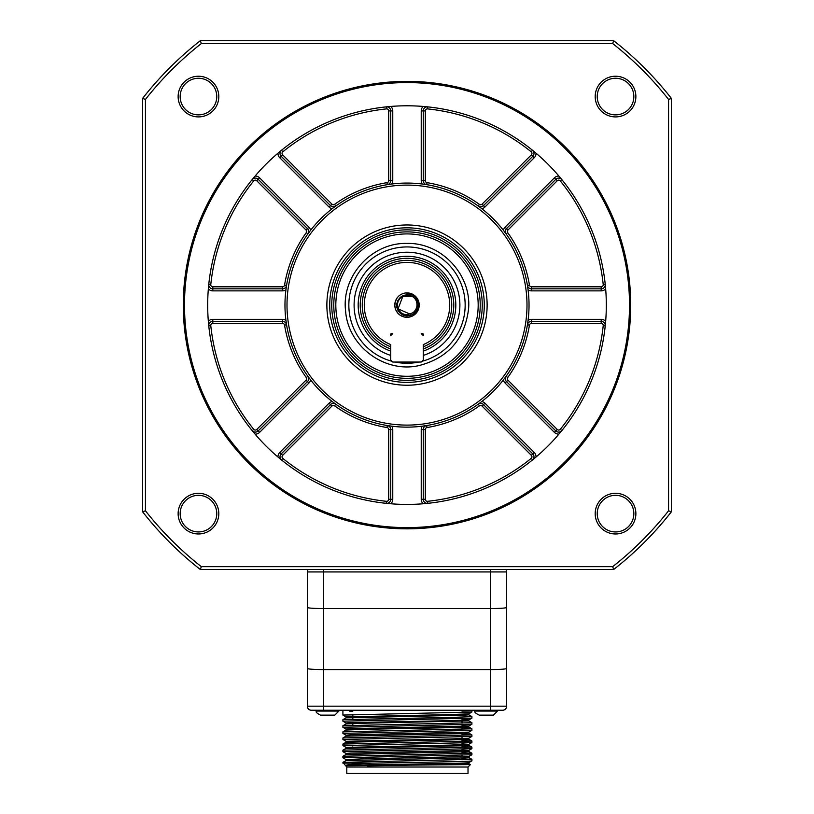 <?xml version="1.0" encoding="UTF-8"?>
<svg xmlns="http://www.w3.org/2000/svg" width="814" height="814" viewBox="0 0 814 814"><rect width="100%" height="100%" fill="white"/><g stroke="black" fill="none" stroke-linecap="round" stroke-linejoin="round"><path stroke-width="1.22" d="M423.27 334.391A0.814 0.814 0 0 0 422.456 333.577L421.235 333.577L423.27 335.612L423.27 334.391L422.049 334.391M613.664 569.505L200.336 569.505A335.592 335.592 0 0 1 142.592 511.772L142.592 98.433A335.592 335.592 0 0 1 200.336 40.7L613.664 40.7A335.592 335.592 0 0 1 671.408 98.433L671.408 511.772A335.592 335.592 0 0 1 613.664 569.505L612.677 566.656A332.743 332.743 0 0 0 668.559 510.785L668.559 99.42A332.743 332.743 0 0 0 612.677 43.549L201.323 43.549A332.743 332.743 0 0 0 145.441 99.42L145.441 510.785A332.743 332.743 0 0 0 201.323 566.656L612.677 566.656M284.554 325.112A2.035 2.035 0 0 0 282.55 323.412L212.81 323.412A2.035 2.035 0 0 0 210.785 325.651A197.283 197.283 0 0 0 253.724 429.314A2.035 2.035 0 0 0 256.746 429.477L306.054 380.158A2.035 2.035 0 0 0 306.268 377.533A124.064 124.064 0 0 1 284.554 325.112L286.569 324.786L285.928 320.36A122.029 122.029 0 0 1 285.928 289.845L286.569 285.419A4.07 4.07 0 0 1 282.55 288.828L282.55 290.863L212.81 290.863A6.105 6.105 0 0 1 208.343 288.919M306.268 232.672A2.035 2.035 0 0 0 306.054 230.047L256.746 180.739A2.035 2.035 0 0 0 253.724 180.891A197.283 197.283 0 0 0 210.785 284.554A2.035 2.035 0 0 0 212.81 286.803L282.55 286.803A2.035 2.035 0 0 0 284.554 285.093A124.064 124.064 0 0 1 306.268 232.672L307.936 233.842M256.746 180.739L258.18 179.294A4.07 4.07 0 0 0 252.147 179.609A4.07 4.07 0 0 1 258.18 179.294L307.499 228.612A4.07 4.07 0 0 1 307.926 233.862L310.602 230.281A122.029 122.029 0 0 1 332.173 208.699L335.755 206.023A4.07 4.07 0 0 1 330.504 205.596L329.07 207.041L279.751 157.723A6.105 6.105 0 0 1 277.971 153.185L279.07 152.259M386.986 182.662A2.035 2.035 0 0 0 388.695 180.657L388.695 110.918A2.035 2.035 0 0 0 386.447 108.893A197.283 197.283 0 0 0 282.784 151.831A2.035 2.035 0 0 0 282.631 154.843L331.949 204.161A2.035 2.035 0 0 0 334.574 204.375A124.064 124.064 0 0 1 386.986 182.662L387.322 184.666L391.748 184.025A122.029 122.029 0 0 1 422.252 184.025L426.678 184.666A4.07 4.07 0 0 1 423.27 180.657L425.305 180.657A2.035 2.035 0 0 0 427.014 182.662A124.064 124.064 0 0 1 479.426 204.375A2.035 2.035 0 0 0 482.051 204.161L531.369 154.843A2.035 2.035 0 0 0 531.216 151.831A197.283 197.283 0 0 0 427.554 108.893A2.035 2.035 0 0 0 425.305 110.918L425.305 180.657M479.426 204.375L478.245 206.023L480.575 207.743M534.93 152.259L536.029 153.185A6.105 6.105 0 0 1 534.249 157.723L484.93 207.041A6.105 6.105 0 0 1 481.827 208.699A122.029 122.029 0 0 0 422.252 184.025A122.029 122.029 0 0 1 503.398 230.281L506.074 233.862A4.07 4.07 0 0 1 506.501 228.612L505.067 227.167L554.375 177.859A6.105 6.105 0 0 1 558.923 176.078M529.446 285.093A2.035 2.035 0 0 0 531.45 286.803L601.19 286.803A2.035 2.035 0 0 0 603.215 284.554A197.283 197.283 0 0 0 560.276 180.891A2.035 2.035 0 0 0 557.254 180.739L507.946 230.047A2.035 2.035 0 0 0 507.733 232.672A124.064 124.064 0 0 1 529.446 285.093L527.431 285.419L528.072 289.845A122.029 122.029 0 0 1 528.072 320.36L527.431 324.786L529.446 325.112A124.064 124.064 0 0 1 507.733 377.533A2.035 2.035 0 0 0 507.946 380.158L557.254 429.477A2.035 2.035 0 0 0 560.276 429.314A197.283 197.283 0 0 0 603.215 325.651A2.035 2.035 0 0 0 601.19 323.412L531.45 323.412A2.035 2.035 0 0 0 529.446 325.112M558.923 434.127A6.105 6.105 0 0 1 554.375 432.346L505.067 383.038L506.501 381.593A4.07 4.07 0 0 1 506.074 376.343L503.398 379.924A122.029 122.029 0 0 1 481.827 401.506L478.245 404.182A4.07 4.07 0 0 1 483.496 404.609L532.804 453.917A4.07 4.07 0 0 1 532.488 459.961A4.07 4.07 0 0 0 532.804 453.917L531.369 455.362L482.051 406.044A2.035 2.035 0 0 0 479.426 405.83A124.064 124.064 0 0 1 427.014 427.543A2.035 2.035 0 0 0 425.305 429.548L425.305 499.297A2.035 2.035 0 0 0 427.554 501.312A197.283 197.283 0 0 0 531.216 458.374A2.035 2.035 0 0 0 531.369 455.362M427.014 427.543L426.678 425.539L422.252 426.18A122.029 122.029 0 0 1 391.748 426.18L387.322 425.539A4.07 4.07 0 0 1 390.73 429.548L390.73 499.297A4.07 4.07 0 0 1 386.233 503.337A4.07 4.07 0 0 0 390.73 499.297L388.695 499.297L388.695 429.548A2.035 2.035 0 0 0 386.986 427.543A124.064 124.064 0 0 1 334.574 405.83A2.035 2.035 0 0 0 331.949 406.044L282.631 455.362A2.035 2.035 0 0 0 282.784 458.374A197.283 197.283 0 0 0 386.447 501.312A2.035 2.035 0 0 0 388.695 499.297M334.574 405.83L335.755 404.182L333.425 402.462M277.971 457.02A6.105 6.105 0 0 1 279.751 452.482L329.07 403.164A6.105 6.105 0 0 1 332.173 401.506A122.029 122.029 0 0 0 391.748 426.18A122.029 122.029 0 0 1 310.602 379.924L307.926 376.343A4.07 4.07 0 0 1 307.499 381.593L258.18 430.911A4.07 4.07 0 0 1 252.147 430.596A4.07 4.07 0 0 0 258.18 430.911L256.746 429.477M286.569 324.786A4.07 4.07 0 0 0 282.55 321.377L212.81 321.377A4.07 4.07 0 0 0 208.76 325.865L208.73 325.519M335.755 404.182A4.07 4.07 0 0 0 330.504 404.609L281.196 453.917A4.07 4.07 0 0 0 281.512 459.961L281.237 459.737M426.678 425.539A122.029 122.029 0 0 0 478.245 404.182A122.029 122.029 0 0 1 426.678 425.539A4.07 4.07 0 0 0 423.27 429.548L423.27 499.297A4.07 4.07 0 0 0 427.767 503.337L427.411 503.378M605.25 325.692L605.24 325.865A4.07 4.07 0 0 0 601.19 321.377L531.45 321.377A4.07 4.07 0 0 0 527.431 324.786M527.431 285.419A122.029 122.029 0 0 0 506.074 233.862A122.029 122.029 0 0 1 527.431 285.419A4.07 4.07 0 0 0 531.45 288.828L601.19 288.828A4.07 4.07 0 0 0 605.24 284.34L605.27 284.686M478.245 206.023A4.07 4.07 0 0 0 483.496 205.596L532.804 156.288A4.07 4.07 0 0 0 532.488 150.244L531.216 151.831M387.322 184.666A4.07 4.07 0 0 0 390.73 180.657L390.73 110.918A4.07 4.07 0 0 0 386.233 106.868L386.589 106.827M184.493 305.108A222.507 222.507 0 0 0 518.253 497.802A222.507 222.507 0 0 0 518.253 112.403A222.507 222.507 0 0 0 184.493 305.108M606.318 305.108A199.318 199.318 0 0 1 390.812 503.764A199.318 199.318 0 0 1 207.977 294.302A199.318 199.318 0 0 1 412.403 105.861A199.318 199.318 0 0 1 606.318 305.108M216.768 513.634A18.305 18.305 0 0 0 189.316 497.781A18.305 18.305 0 0 0 189.316 529.487A18.305 18.305 0 0 0 216.768 513.634M216.768 96.571A18.305 18.305 0 0 0 189.316 80.718A18.305 18.305 0 0 0 189.316 112.424A18.305 18.305 0 0 0 216.768 96.571M597.232 513.634A18.305 18.305 0 0 0 615.537 531.939A18.305 18.305 0 0 0 633.841 513.634A18.305 18.305 0 0 0 615.537 495.329A18.305 18.305 0 0 0 597.232 513.634M633.841 96.571A18.305 18.305 0 0 0 606.379 80.718A18.305 18.305 0 0 0 606.379 112.424A18.305 18.305 0 0 0 633.841 96.571M183.272 305.108A223.728 223.728 0 0 1 518.864 111.355A223.728 223.728 0 0 1 518.864 498.86A223.728 223.728 0 0 1 183.272 305.108M142.592 98.433L145.441 99.42M200.336 40.7L201.323 43.549M613.664 40.7L612.677 43.549M671.408 98.433L668.559 99.42M671.408 511.772L668.559 510.785M142.592 511.772L145.441 510.785M200.336 569.505L201.323 566.656M635.876 96.571A20.34 20.34 0 0 1 605.362 114.184A20.34 20.34 0 0 1 605.362 78.958A20.34 20.34 0 0 1 635.876 96.571M635.876 513.634A20.34 20.34 0 0 1 605.362 531.247A20.34 20.34 0 0 1 605.362 496.021A20.34 20.34 0 0 1 635.876 513.634M218.803 96.571A20.34 20.34 0 0 1 188.299 114.184A20.34 20.34 0 0 1 188.299 78.958A20.34 20.34 0 0 1 218.803 96.571M218.803 513.634A20.34 20.34 0 0 1 188.299 531.247A20.34 20.34 0 0 1 188.299 496.021A20.34 20.34 0 0 1 218.803 513.634M252.259 430.728L253.724 429.314M532.631 459.849L531.216 458.374M507.946 380.158L506.501 381.593L555.82 430.911A4.07 4.07 0 0 0 561.853 430.596L561.629 430.871M422.252 184.025A6.105 6.105 0 0 1 421.235 180.657L421.235 110.918A6.105 6.105 0 0 1 423.188 106.441L424.613 106.563M253.724 180.891L252.147 179.609L255.077 176.078A6.105 6.105 0 0 1 259.625 177.859L308.933 227.167A6.105 6.105 0 0 1 310.602 230.281A122.029 122.029 0 0 0 285.928 289.845A122.029 122.029 0 0 1 310.602 230.281M208.75 284.513L208.76 284.34A4.07 4.07 0 0 0 212.81 288.828L282.55 288.828L282.55 286.803M557.254 180.739L555.82 179.294A4.07 4.07 0 0 1 561.853 179.609A4.07 4.07 0 0 0 555.82 179.294L506.501 228.612L507.946 230.047M421.235 110.918L423.27 110.918A4.07 4.07 0 0 1 427.767 106.868A4.07 4.07 0 0 0 423.27 110.918L423.27 180.657L421.235 180.657M282.631 154.843L281.196 156.288A4.07 4.07 0 0 1 281.512 150.244A4.07 4.07 0 0 0 281.196 156.288L330.504 205.596L331.949 204.161M407 385.236A80.128 80.128 0 0 1 326.872 305.108A80.128 80.128 0 0 1 407 224.969A80.128 80.128 0 0 1 487.128 305.108A80.128 80.128 0 0 1 407 385.236M255.077 434.127A6.105 6.105 0 0 0 259.625 432.346L308.933 383.038A6.105 6.105 0 0 0 310.602 379.924A122.029 122.029 0 0 1 285.928 320.36A6.105 6.105 0 0 0 282.55 319.342L282.55 323.412M481.827 401.506A122.029 122.029 0 0 1 422.252 426.18A122.029 122.029 0 0 0 481.827 401.506A6.105 6.105 0 0 1 484.93 403.164L534.249 452.482A6.105 6.105 0 0 1 536.029 457.02M528.072 320.36A122.029 122.029 0 0 1 503.398 379.924A122.029 122.029 0 0 0 528.072 320.36A6.105 6.105 0 0 1 531.45 319.342L601.19 319.342A6.105 6.105 0 0 1 605.657 321.286M503.398 230.281A122.029 122.029 0 0 1 528.072 289.845A122.029 122.029 0 0 0 503.398 230.281A6.105 6.105 0 0 1 505.067 227.167M332.173 208.699A122.029 122.029 0 0 1 391.748 184.025A122.029 122.029 0 0 0 332.173 208.699A6.105 6.105 0 0 1 329.07 207.041M407 378.327A73.219 73.219 0 0 1 343.589 268.498A73.219 73.219 0 0 1 470.411 268.498A73.219 73.219 0 0 1 407 378.327M407 380.352A75.254 75.254 0 0 0 472.171 267.48A75.254 75.254 0 0 0 341.829 267.48A75.254 75.254 0 0 0 407 380.352M407 382.387A77.289 77.289 0 0 1 340.069 266.463A77.289 77.289 0 0 1 473.931 266.463A77.289 77.289 0 0 1 407 382.387M407 233.913A71.184 71.184 0 0 0 335.816 305.108A71.184 71.184 0 0 0 407 376.292A71.184 71.184 0 0 0 478.184 305.108A71.184 71.184 0 0 0 407 233.913M307.743 569.505L307.743 571.947M506.257 569.505L506.257 571.947M400.407 315.374L404.182 316.972L408.272 317.236L412.23 316.127L415.588 313.777L417.979 310.439L419.118 306.502L418.905 302.401M397.069 298.005L395.278 301.699L394.81 305.769L395.726 309.778L397.914 313.248M410.266 314.214L398.066 308.842L402.808 296.377L412.444 296.652L405.85 295.482L402.818 296.377L400.122 298.28L398.26 300.936L397.364 304.049L397.578 307.346L398.809 310.266L401.037 312.739L403.825 314.255L407.092 314.794L412.993 312.718C416.87 309.432 417.918 305.392 416.127 300.62A10.165 10.165 0 0 0 399.674 298.046L397.68 300.814L396.693 304.1L396.845 307.57L398.127 310.795L400.447 313.482L403.51 315.252L407.051 315.934L410.622 315.405L413.858 313.716L416.392 311.019L417.908 307.651L418.233 303.897L417.307 300.254L415.201 297.069L412.149 294.739L407 293.396L407 294.79L407 293.396M407.407 294.943L412.444 296.652M407 294.79L409.707 295.299M392.765 333.577L391.544 333.577A0.814 0.814 0 0 0 390.73 334.391L390.73 335.612L392.765 333.577M407 317.307A12.2 12.2 0 0 1 396.428 299.003A12.2 12.2 0 0 1 417.572 299.003A12.2 12.2 0 0 1 407 317.307M423.27 360.022L423.27 344.597A42.715 42.715 0 0 0 440.903 279.121A42.715 42.715 0 0 0 373.097 279.121A42.715 42.715 0 0 0 390.73 344.597L390.73 360.022L392.765 362.047L421.235 362.047L423.27 360.022M390.73 346.795L390.028 346.51L390.73 346.042L390.028 346.51A44.75 44.75 0 0 1 371.469 277.91A44.75 44.75 0 0 1 442.531 277.91A44.75 44.75 0 0 1 423.972 346.51L423.27 346.795M423.27 346.042L423.972 346.51M423.27 348.962A46.774 46.774 0 0 0 444.464 277.096A46.774 46.774 0 0 0 369.536 277.096A46.774 46.774 0 0 0 390.73 348.962M390.73 351.129A48.809 48.809 0 0 1 367.755 276.078A48.809 48.809 0 0 1 446.245 276.078A48.809 48.809 0 0 1 423.27 351.129M390.73 355.423A52.879 52.879 0 0 1 412.505 252.513A52.879 52.879 0 0 1 423.27 355.423M395.146 362.047A58.17 58.17 0 0 0 418.854 362.047M421.978 361.314A58.17 58.17 0 0 0 407 246.937A58.17 58.17 0 0 0 392.022 361.314M307.336 668.498C308.323 669.149 313.746 669.505 323.616 669.576L323.616 706.186L506.664 706.186A4.07 4.07 0 0 1 502.594 710.246L311.406 710.246A4.07 4.07 0 0 1 307.336 706.186L307.336 571.947L506.664 571.947L506.664 706.186L506.664 571.947M499.542 710.246L490.384 710.246L490.384 669.576C500.254 669.505 505.677 669.149 506.664 668.498M314.458 710.246L323.616 710.246L323.616 706.186L307.336 706.186M490.384 569.505L490.384 669.576L323.616 669.576L323.616 608.557L490.384 608.557C500.254 608.496 505.677 608.129 506.664 607.478M506.664 706.186A4.07 4.07 0 0 1 502.594 710.246A4.07 4.07 0 0 0 506.664 706.186M307.336 607.478C308.323 608.129 313.746 608.496 323.616 608.557L323.616 569.505M367.633 765.842C404.416 765.109 471.448 764.377 468.803 763.644L468.803 762.626C472.466 763.654 340.537 764.672 345.482 765.689L470.451 764.59L468.895 763.685M468.019 767.022L346.795 767.022L346.795 773.3L468.019 773.3L468.019 767.022L470.451 764.59M346.795 767.022L342.908 762.382M345.472 765.679L345.472 765.689C344.902 764.814 353.775 763.97 372.09 763.135L342.908 763.135M462.016 757.071L468.783 757.508L464.214 757.915L346.031 760.561L342.928 762.352L471.906 759.33L471.906 760.836C474.196 761.599 412.179 762.362 372.09 763.135M468.803 763.644L468.803 762.667M471.825 712.067L468.803 713.807L468.803 714.824L464.214 715.201L346.011 717.877L346.011 716.859L352.798 717.327M471.886 722.69L468.783 720.899L364.855 723.198L346.031 723.951L342.928 725.742L471.906 722.72L471.906 724.226M462.016 725.549L468.803 726.017L468.803 727.034L464.214 727.411L364.855 729.303L346.031 730.056L342.928 731.847L471.906 728.815L471.906 730.321M468.803 732.112L468.803 733.129L464.214 733.506L346.031 736.161L342.928 737.952L471.906 734.92L471.906 736.426M468.803 738.217L468.803 739.234L464.214 739.611L346.031 742.256L342.928 744.047L471.906 741.025L471.906 742.531M462.016 744.871L468.783 745.309L464.214 745.716L346.031 748.361L342.928 750.152L471.906 747.12L471.906 748.626M462.016 750.976L468.783 751.414L464.214 751.81L346.031 754.466L342.928 756.257L471.906 753.225L471.906 754.731M346.031 760.561L346.011 759.574L363.705 758.811L468.803 756.521L468.803 757.539M468.803 714.824L471.906 716.615L453.276 717.378L342.928 719.647L346.031 717.856M462.016 728.276L471.886 728.795L468.783 727.004M462.016 734.37L471.886 734.9L468.783 733.109M462.016 740.475L471.886 740.994L468.783 739.204M462.016 746.58L471.886 747.099L468.783 745.309M462.016 752.675L471.886 753.204L468.783 751.414M462.016 758.78L471.886 759.299L468.783 757.508M342.908 756.277L342.908 757.783L471.886 754.751L468.783 756.542M342.908 750.172L342.908 751.678L471.886 748.656L468.783 750.447L350.6 753.092L346.011 753.469L346.011 754.486M342.908 744.077L342.908 745.583L471.886 742.551L468.783 744.342L449.959 745.095L346.031 747.394L342.928 745.604M342.908 737.972L342.908 739.478L471.886 736.446L468.783 738.237L449.959 739L346.031 741.289L342.928 739.499M342.908 731.867L342.908 733.373L471.886 730.351L468.783 732.142L350.6 734.788L346.011 735.164L346.011 736.182M342.908 725.773L342.908 727.278L471.886 724.246L468.783 726.037L350.6 728.683L346.011 729.059L346.011 730.077M342.908 710.246L342.908 715.068L471.886 712.047L468.783 713.837L449.959 714.59L346.011 716.859M462.016 719.444L468.783 719.932L449.959 720.695L350.6 722.588L346.011 722.964L346.011 723.982M462.016 743.854L468.803 744.322L468.803 745.339M462.016 749.959L468.783 750.447M342.908 719.668L342.908 721.173L471.886 718.141L468.783 719.932M471.906 716.615L471.906 718.121M471.906 710.246L471.906 712.016L462.016 711.843M352.798 711.233L349.664 711.212M475.132 710.246L475.132 711.06L497.507 711.06L493.437 715.13L491.91 715.13M497.507 710.246L497.507 711.06L493.437 715.13L479.202 715.13C475.386 713.227 474.033 711.874 475.132 711.06C474.033 711.874 475.386 713.227 479.202 715.13L482.59 715.13M316.493 710.246L316.493 711.06L338.868 711.06L334.798 715.13L333.272 715.13M338.868 710.246L338.868 711.06L334.798 715.13L320.563 715.13C316.748 713.227 315.384 711.874 316.493 711.06C315.384 711.874 316.748 713.227 320.563 715.13L323.952 715.13M391.951 334.391L390.73 334.391M390.812 106.441A6.105 6.105 0 0 1 392.765 110.918L392.765 180.657A6.105 6.105 0 0 1 391.748 184.025M605.657 288.919A6.105 6.105 0 0 1 601.19 290.863L531.45 290.863A6.105 6.105 0 0 1 528.072 289.845M505.067 383.038A6.105 6.105 0 0 1 503.398 379.924M423.188 503.764A6.105 6.105 0 0 1 421.235 499.297L421.235 429.548A6.105 6.105 0 0 1 422.252 426.18M391.748 426.18A6.105 6.105 0 0 1 392.765 429.548L392.765 499.297A6.105 6.105 0 0 1 390.812 503.764M285.928 289.845A6.105 6.105 0 0 1 282.55 290.863M306.054 230.047L308.933 227.167M308.933 383.038L306.054 380.158M329.07 403.164L331.949 406.044M392.765 429.548L388.695 429.548M421.235 429.548L425.305 429.548M484.93 403.164L482.051 406.044M531.45 319.342L531.45 323.412M531.45 286.803L531.45 290.863M484.93 207.041L482.051 204.161M388.695 180.657L392.765 180.657M208.343 321.286A6.105 6.105 0 0 1 212.81 319.342L282.55 319.342M310.602 379.924A122.029 122.029 0 0 1 285.928 320.36M388.695 110.918L390.73 110.918A4.07 4.07 0 0 0 386.233 106.868L386.447 108.893M421.235 499.297L423.27 499.297A4.07 4.07 0 0 0 427.767 503.337L427.554 501.312M557.254 429.477L555.82 430.911A4.07 4.07 0 0 0 561.853 430.596L560.276 429.314M603.215 325.651L605.24 325.865A4.07 4.07 0 0 0 601.19 321.377L601.19 323.412M601.19 286.803L601.19 288.828A4.07 4.07 0 0 0 605.24 284.34L603.215 284.554M531.369 154.843L532.804 156.288A4.07 4.07 0 0 0 532.488 150.244M210.785 284.554L208.76 284.34A4.07 4.07 0 0 0 212.81 288.828L212.81 290.863M212.81 319.342L212.81 321.377A4.07 4.07 0 0 0 208.76 325.865L210.785 325.651M279.751 452.482L281.196 453.917A4.07 4.07 0 0 0 281.512 459.961L282.784 458.374M212.81 286.803L212.81 288.828M284.554 285.093L286.569 285.419M306.268 377.533L307.926 376.343M212.81 321.377L212.81 323.412M386.233 503.337L386.447 501.312M386.986 427.543L387.322 425.539M281.196 453.917L282.631 455.362M479.426 405.83L478.245 404.182M423.27 499.297L425.305 499.297M506.074 376.343L507.733 377.533M507.733 232.672L506.074 233.862M561.853 179.609L560.276 180.891M427.014 182.662L426.678 184.666M423.27 110.918L425.305 110.918M427.767 106.868L427.554 108.893M334.574 204.375L335.755 206.023M281.512 150.244L282.784 151.831M258.18 179.294L259.625 177.859M259.625 432.346L258.18 430.911M392.765 499.297L390.73 499.297M534.249 452.482L532.804 453.917M554.375 432.346L555.82 430.911M601.19 319.342L601.19 321.377M555.82 179.294L554.375 177.859M601.19 288.828L601.19 290.863M534.249 157.723L532.804 156.288M281.196 156.288L279.751 157.723M390.73 110.918L392.765 110.918M407 425.101A119.994 119.994 0 0 0 510.917 245.106A119.994 119.994 0 0 0 303.083 245.106A119.994 119.994 0 0 0 407 425.101M390.73 346.784A44.75 44.75 0 0 1 390.028 346.51L390.73 346.031M407 243.427C371.896 242.389 341.259 276.048 345.594 310.907C347.873 345.96 384.269 373.28 418.559 365.69C448.097 358.14 464.763 339.235 468.559 308.974C471.682 274.725 441.381 242.45 407 243.427M352.798 714.519L352.798 719.118M352.798 723.514L352.798 725.223M352.798 746.906L352.798 747.924M462.016 721.387L462.016 723.27M462.016 736.975L462.016 741.574M462.016 743.07L462.016 745.797M462.016 749.175L462.016 753.774M462.016 755.28L462.016 759.879M468.783 763.613L470.441 764.57M468.783 762.647L471.876 760.866M468.803 719.912L468.803 720.929M346.011 741.269L346.011 742.287M346.011 747.364L346.011 748.381M468.803 750.416L468.803 751.434M471.845 716.544L468.793 714.784L468.813 713.786M342.928 757.803L346.031 759.594M342.928 751.709L346.031 753.489M342.928 733.404L346.031 735.184M342.928 727.299L346.031 729.09M342.928 721.194L346.031 722.985M342.928 715.099L346.031 716.88"/></g></svg>
